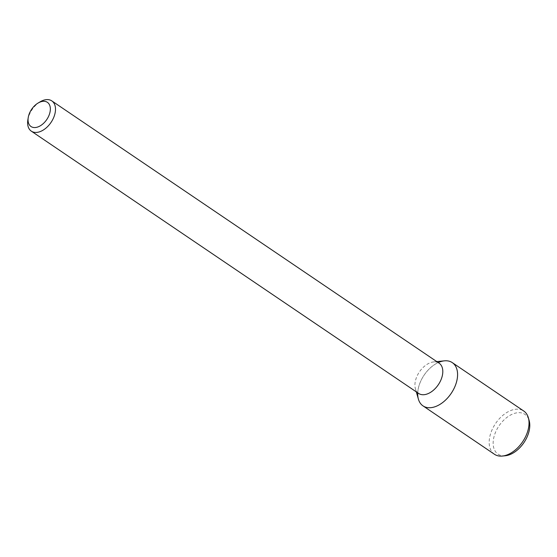 <?xml version="1.0" encoding="UTF-8"?>
<svg xmlns="http://www.w3.org/2000/svg" width="557" height="557" viewBox="0 0 557 557"><rect width="100%" height="100%" fill="white"/><g stroke="black" fill="none" stroke-linecap="round" stroke-linejoin="round"><path stroke-width="0.42" stroke-dasharray="2.79 2.09" d="M27.85 119.943A18.27 11.425 124.1 0 1 40.111 101.834M418.62 393.437A18.27 11.425 124.1 0 1 415.411 388.758A18.27 11.425 124.1 0 1 419.407 371.902A18.27 11.425 124.1 0 1 433.576 361.932A18.27 11.425 124.1 0 1 439.111 363.178M418.411 399.195A26.116 16.327 124.1 0 1 424.128 375.098A26.116 16.327 124.1 0 1 444.382 360.845M417.743 392.838A26.116 16.327 124.1 0 1 438.234 362.586M494.456 454.268A26.116 16.327 124.1 0 1 495.584 423.487A26.116 16.327 124.1 0 1 523.747 411.017M505.276 455.758A24.007 15.011 124.1 0 1 504.663 455.807A24.007 15.011 124.1 0 1 499.281 425.471A24.007 15.011 124.1 0 1 529.15 420.514M415.411 388.758L416.302 391.863M433.576 361.932L436.792 361.611"/><path stroke-width="0.84" d="M35.056 127.553A14.614 9.142 124.1 0 1 28.233 117.562A14.614 9.142 124.1 0 1 38.043 103.073A14.614 9.142 124.1 0 1 50.248 110.711A14.614 9.142 124.1 0 1 35.056 127.553M38.043 103.073L40.111 101.834A18.27 11.425 124.1 0 1 51.801 100.894A18.27 11.425 124.1 0 1 53.047 118.933A18.27 11.425 124.1 0 1 36.386 132.434A18.27 11.425 124.1 0 1 31.317 131.153A18.27 11.425 124.1 0 1 27.85 119.943L28.233 117.562M51.801 100.894L439.111 363.178A18.27 11.425 124.1 0 1 440.35 381.218A18.27 11.425 124.1 0 1 423.689 394.718A18.27 11.425 124.1 0 1 418.62 393.437L31.317 131.153M436.792 361.611L444.382 360.845A26.116 16.327 124.1 0 1 456.287 382.791A26.116 16.327 124.1 0 1 430.255 407.717A26.116 16.327 124.1 0 1 418.411 399.195L416.302 391.863M438.234 362.586A26.116 16.327 124.1 0 1 452.298 362.628A26.116 16.327 124.1 0 1 454.073 388.417A26.116 16.327 124.1 0 1 430.255 407.717A26.116 16.327 124.1 0 1 423.007 405.879A26.116 16.327 124.1 0 1 417.743 392.838M452.298 362.628L523.747 411.017A26.116 16.327 124.1 0 1 528.342 417.708A26.116 16.327 124.1 0 1 522.626 441.798A26.116 16.327 124.1 0 1 502.372 456.051A26.116 16.327 124.1 0 1 501.704 456.106A26.116 16.327 124.1 0 1 494.456 454.268L423.007 405.879M528.342 417.708L529.15 420.514A24.007 15.011 124.1 0 1 523.893 442.662A24.007 15.011 124.1 0 1 505.276 455.758L502.372 456.051"/></g></svg>
